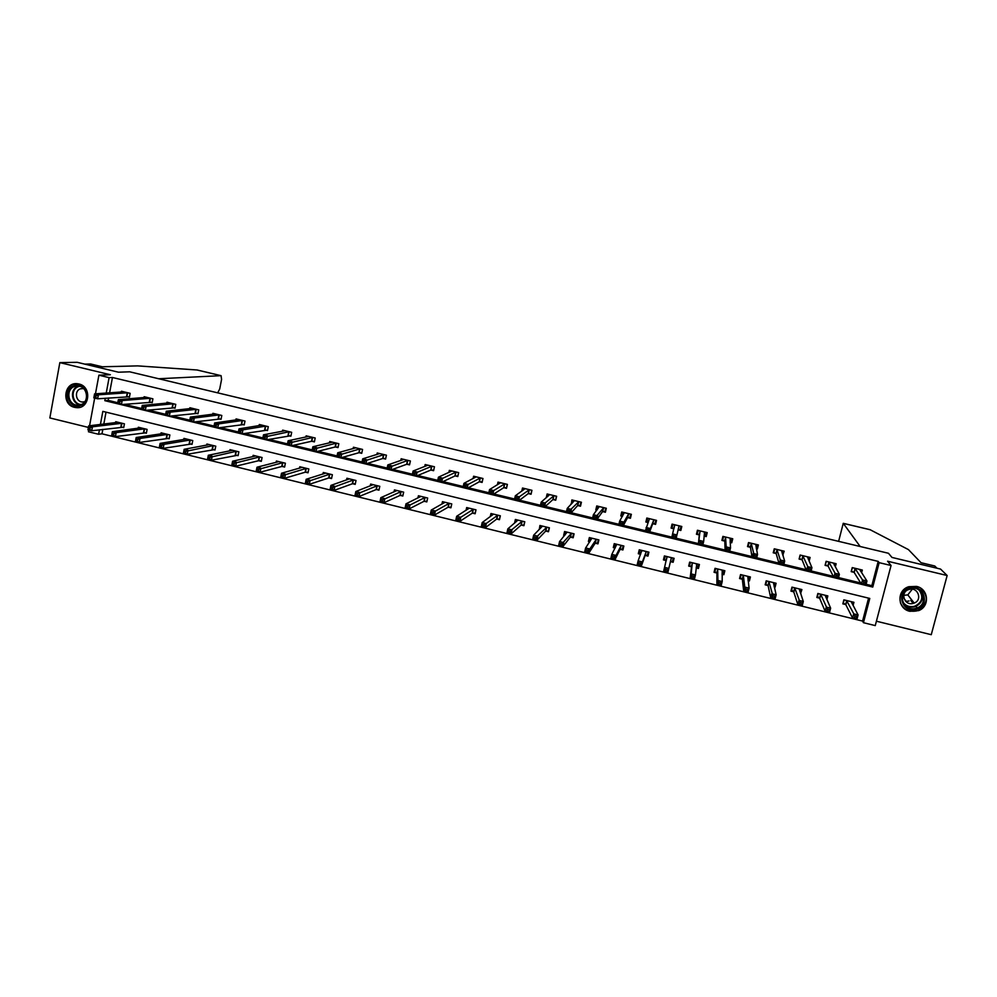 <?xml version="1.0" encoding="UTF-8"?>
<svg xmlns="http://www.w3.org/2000/svg" width="997" height="997" viewBox="0 0 997 997"><rect width="100%" height="100%" fill="white"/><g stroke="black" fill="none" stroke-linecap="round" stroke-linejoin="round"><path stroke-width="1.5" d="M74.625 407.349L76.37 407.623C89.718 409.269 92.16 386.562 78.888 383.982L77.392 383.733C63.908 381.826 61.266 404.72 74.625 407.349M909.875 611.311L918.661 610.613C930.126 606.388 928.568 588.741 916.505 586.41L908.853 586.697C896.477 590.124 897.275 608.843 909.875 611.311M102.828 429.358L101.993 433.807L98.603 434.268L88.459 431.763L88.783 430.043M876.413 621.206L931.26 634.69L947.15 575.518L940.557 569.075L891.979 557.435L888.464 553.273L129.697 371.806L118.493 372.205L77.18 362.31L59.845 362.621L49.85 417.942L88.384 427.414M866.106 584.279L871.839 585.675L878.195 561.386L879.155 562.657L891.056 565.511L875.254 625.605L863.439 622.689L869.783 598.437L102.841 411.375L100.41 424.46M101.993 433.807L862.567 621.081L863.439 622.689M904.466 604.867L905.301 605.104M862.567 621.081L868.574 598.138M106.018 412.16L103.813 424.049M853.083 605.515L853.918 602.3L843.873 599.845L842.839 603.858L845.543 604.518M826.887 599.658L827.846 595.919L817.852 593.477L816.83 597.477L819.522 598.138M817.116 596.356L819.833 598.225M800.591 593.502L801.9 589.576L791.954 587.146L790.945 591.134L793.624 591.794M791.294 589.775L793.924 591.869M774.283 587.059L775.08 587.258L776.09 583.257L766.194 580.84L765.185 584.828L767.852 585.488M748.111 580.64L749.408 580.964L750.405 576.976L740.559 574.571L739.562 578.547L742.217 579.195M740.135 576.254L740.31 578.011L742.478 579.269M722.065 574.26L723.859 574.696L724.844 570.72L715.036 568.327L714.064 572.303L716.706 572.951M696.155 567.916L698.436 568.464L699.408 564.501L689.65 562.109L688.69 566.084L691.307 566.732M670.507 561.635L673.137 562.271L674.097 558.308L664.388 555.927L663.429 559.89L666.046 560.538M645.346 555.466L647.963 556.102L648.91 552.151L639.251 549.783L638.304 553.734L640.61 554.307M620.308 549.335L622.901 549.958L623.848 546.02L614.239 543.664L613.305 547.615L615.112 548.051M595.396 543.228L597.976 543.851L598.898 539.913L589.339 537.57L588.417 541.508L589.726 541.832M570.596 537.146L573.163 537.782L574.085 533.844L564.564 531.513L563.654 535.451L564.476 535.651M545.92 531.102L548.475 531.725L549.384 527.799L539.913 525.481L539.34 529.482M521.369 525.083L523.911 525.706L524.796 521.78L515.374 519.474L514.539 523.188M496.93 519.101L499.46 519.711L500.344 515.798L490.96 513.505L490.25 516.683M472.615 513.131L475.133 513.754L475.993 509.841L466.671 507.56L466.048 510.339M448.401 507.199L450.918 507.822L451.766 503.921L442.481 501.653L441.945 504.108M424.323 501.304L426.816 501.915L427.663 498.026L418.416 495.758L417.942 497.977M400.345 495.422L402.825 496.032L403.66 492.157L394.463 489.901L394.039 491.907M376.492 489.577L378.96 490.188L379.782 486.312L370.635 484.068L370.236 485.913M352.739 483.757L355.206 484.368L356.016 480.492L346.906 478.261L346.545 479.956M329.11 477.974L331.552 478.572L332.362 474.709L323.29 472.491L322.966 474.061M305.593 472.204L308.023 472.802L308.821 468.951L299.798 466.746L299.499 468.204M282.188 466.471L284.606 467.07L285.391 463.219L276.406 461.025L276.132 462.396M258.884 460.764L261.301 461.349L262.074 457.511L253.126 455.33L252.877 456.614M235.691 455.081L238.096 455.666L238.856 451.828L229.958 449.659L229.721 450.868M212.61 449.423L215.003 450.008L215.763 446.182L206.902 444.014L206.678 445.161M189.642 443.79L192.022 444.375L192.757 440.562L183.947 438.406L183.735 439.49M166.773 438.194L169.141 438.767L169.876 434.954L161.103 432.81L160.903 433.845M144.017 432.611L146.372 433.197L147.095 429.383L138.359 427.252L138.184 428.236M121.36 427.065L123.715 427.638L124.426 423.837L115.727 421.719L115.552 422.653M878.195 561.386L112.462 377.489L109.608 392.83M108.661 397.953L108.199 400.395L117.771 402.713M124.351 404.308L141.661 408.508M148.142 410.079L165.664 414.328M172.057 415.886L189.791 420.186M196.085 421.719L214.031 426.068M220.225 427.576L238.395 431.975M244.489 433.458L262.884 437.92M268.878 439.378L287.485 443.889M293.38 445.323L312.223 449.896M318.006 451.292L337.073 455.928M342.756 457.299L362.048 461.985M367.631 463.343L387.16 468.079M392.631 469.4L412.384 474.198M417.755 475.494L437.745 480.342M443.017 481.626L463.231 486.536M468.391 487.782L488.854 492.742M493.901 493.976L514.602 498.998M519.537 500.195L540.474 505.28M545.297 506.439L566.483 511.586M571.206 512.732L592.629 517.929M597.228 519.038L618.913 524.31M623.399 525.394L645.333 530.716M649.695 531.775L671.878 537.159M676.153 538.193L698.436 543.602M702.86 544.674L725.118 550.07M729.717 551.191L751.95 556.588M756.711 557.734L778.919 563.131M783.841 564.327L806.025 569.698M811.122 570.945L833.268 576.316M838.539 577.587L860.66 582.958M861.607 572.777L862.318 570.047L852.236 567.617L851.189 571.655L853.906 572.315M835.324 566.907L836.147 563.729L826.114 561.311L825.08 565.349L827.784 565.997M835.723 576.927L837.48 577.35L837.929 575.655L836.159 575.219L835.723 576.927L833.878 577.512L834.975 573.263L839.374 574.334L838.278 578.572L833.878 577.512L828.096 566.072M809.14 561.224L810.1 557.448L800.117 555.042L799.096 559.068L801.787 559.716M808.268 570.259L810.025 570.683L810.461 568.988L808.704 568.564L808.268 570.259L806.486 570.857L807.57 566.62L811.944 567.692L810.86 571.917L806.486 570.857L802.087 559.791M782.757 555.117L784.19 551.191L774.258 548.799L773.236 552.812L775.915 553.46M756.387 548.736L757.396 548.986L758.393 544.973L748.51 542.58L747.513 546.593L750.18 547.241M753.807 557.049L755.539 557.473L755.963 555.778L754.218 555.354L753.807 557.049L752.124 557.659L753.184 553.447L757.521 554.494L756.461 558.719L752.124 557.659L750.442 547.303M730.153 542.393L731.748 542.779L732.745 538.779L722.9 536.398L721.915 540.399L724.57 541.047M704.044 536.087L706.225 536.61L707.209 532.61L697.426 530.254L696.442 534.242L699.084 534.878M678.209 529.831L680.839 530.466L681.798 526.478L672.065 524.135L671.106 528.123L673.723 528.746M652.948 523.724L655.565 524.36L656.524 520.384L646.829 518.041L645.882 522.017L648.1 522.553M627.823 517.655L630.416 518.278L631.363 514.315L621.717 511.984L620.782 515.947L622.402 516.346M602.811 511.611L605.403 512.234L606.326 508.271L596.729 505.953L595.807 509.916L596.842 510.165M577.924 505.591L580.491 506.214L581.413 502.251L571.867 499.946L571.406 504.021M553.148 499.597L555.715 500.22L556.625 496.269L547.116 493.976L546.256 497.752M528.51 493.64L531.052 494.263L531.949 490.312L522.503 488.032L521.78 491.185M503.983 487.707L506.513 488.331L507.398 484.392L497.989 482.124L497.391 484.816M479.569 481.813L482.099 482.423L482.972 478.498L473.6 476.23L473.089 478.585M455.28 475.943L457.797 476.541L458.657 472.628L449.335 470.372L448.874 472.466M431.103 470.098L433.608 470.696L434.455 466.783L425.183 464.54L424.772 466.422M407.038 464.278L409.53 464.876L410.378 460.975L401.143 458.745L400.782 460.452M383.097 458.483L385.577 459.094L386.412 455.193L377.227 452.974L376.891 454.532M359.269 452.725L361.737 453.323L362.559 449.435L353.412 447.229L353.112 448.662M335.553 446.992L338.008 447.591L338.818 443.702L329.72 441.509L329.446 442.842M311.949 441.285L314.391 441.883L315.189 437.995L306.129 435.814L305.88 437.06M288.457 435.602L290.887 436.2L291.672 432.324L282.662 430.143L282.425 431.315M265.077 429.956L267.495 430.542L268.28 426.679L259.307 424.51L259.083 425.607M241.81 424.323L244.215 424.909L244.988 421.058L236.052 418.902L235.853 419.924M218.642 418.728L221.047 419.313L221.795 415.462L212.909 413.319L212.722 414.291M195.586 413.157L197.979 413.73L198.727 409.892L189.879 407.748L189.704 408.683M172.643 407.611L175.023 408.184L175.759 404.346L166.96 402.215L166.786 403.1M149.812 402.09L152.18 402.663L152.902 398.825L144.141 396.719L143.979 397.554M127.08 396.594L129.436 397.155L130.146 393.341L121.422 391.235L121.273 392.033M95.463 393.803L98.902 375.184L110.355 374.735L59.845 362.621M98.902 375.184L109.097 377.639L106.243 393.067M112.462 377.489L109.097 377.639M947.15 575.518L887.592 561.224L891.056 565.511M89.568 425.744L94.678 398.077M99.426 429.794L98.603 434.268M105.283 398.214L104.835 400.669L872.761 587.071L879.155 562.657M871.839 585.675L872.761 587.071M108.199 400.395L104.835 400.669M800.105 591.321L800.878 593.576M774.457 584.716L775.08 587.258M782.471 553.023L783.168 555.217M748.996 577.973L749.408 580.964M756.873 546.406L757.396 548.986M723.747 570.832L723.859 574.696M731.499 539.452L731.748 542.779M698.797 564.352L698.436 568.464M706.487 532.435L706.225 536.61M664.463 555.952L663.429 559.89M673.972 558.283L673.137 562.271M681.661 526.453L680.839 530.466M672.14 524.148L671.106 528.123M639.8 549.92L638.304 553.734M647.477 518.203L645.882 522.017M615.161 544.113L613.305 547.615M622.514 513.006L620.782 515.947M590.112 539.016L588.417 541.508M597.402 507.822L595.807 509.916M565.299 533.47L563.654 535.451M572.527 502.264L570.957 503.909M540.661 527.762L539.016 529.407M860.498 571.069L860.86 569.698M851.401 570.832L852.485 567.679M863.763 581.912L863.315 583.619L865.084 584.043L865.533 582.348L863.763 581.912L862.53 579.942L866.954 581.014L865.845 585.264L861.42 584.192L862.53 579.942L854.952 568.278M859.601 569.399L866.954 581.014L865.533 582.348M863.315 583.619L861.42 584.192L854.205 572.502L851.588 571.131M865.084 584.043L865.845 585.264M843.088 602.886L845.842 604.73L852.585 618.078L853.681 613.853L858.093 614.937L851.214 601.64M844.123 599.907L843.263 603.235M852.46 601.939L852.049 603.559M856.672 616.308L858.093 614.937L856.996 619.162L852.585 618.078L856.224 618.003L856.672 616.308L854.903 615.872L854.454 617.567M846.59 600.506L854.903 615.872M856.996 619.162L856.224 618.003M909.837 587.943C924.094 583.532 930.724 606.002 916.168 609.329C901.949 613.678 895.318 591.321 909.837 587.943M915.819 608.382L917.178 607.921C929.279 603.509 922.275 584.716 909.962 588.591L909.326 588.791C896.502 592.542 903.07 612.32 915.819 608.382M912.255 589.19L907.806 594.897L903.718 595.346M913.289 603.372L914.187 603.073C922.798 600.02 917.901 586.66 909.164 589.401L908.641 589.563C899.668 592.293 904.341 606.151 913.289 603.372M900.366 602.724C903.544 609.516 908.952 612.258 916.629 610.912L918.436 610.289C928.057 603.721 928.793 596.343 920.63 588.143M905.787 601.44L909.04 600.992M910.934 600.319L911.732 599.932M74.127 385.727C85.804 381.315 92.484 402.14 80.483 405.542C68.83 409.904 62.163 389.166 74.127 385.727M80.595 404.782C89.742 402.29 87.686 386.462 78.14 386.051L74.713 386.437C65.49 388.992 67.734 404.919 77.33 405.168L80.595 404.782M83.574 388.593L80.583 388.78C74.077 390.575 75.635 401.828 82.415 402.015L84.807 401.716M77.579 383.745L73.653 384.256C62.2 387.422 65.004 407.212 76.931 407.499L79.797 407.312M906.248 601.428L903.918 598.325M860.162 546.506L843.25 523.325L838.627 541.359M870.144 529.731L908.429 549.596L921.041 562.707L934.762 565.997L937.006 568.215M904.341 603.87L903.606 603.659M217.682 392.855L219.714 388.967L221.583 379.383L221.072 375.67L197.506 370.099M197.07 369.987L137.673 365.887L102.342 366.784L90.702 364.005L84.745 364.129M158.735 378.748L220.973 375.67M834.339 565.087L834.776 563.405M825.329 564.377L826.438 561.398M836.159 575.219L828.819 561.972M833.43 563.081L839.374 574.334L837.929 575.655M828.931 562.021L827.896 566.059L825.553 564.838M837.48 577.35L838.278 578.572M808.28 559.255L808.816 557.136M799.395 557.909L800.529 555.142M808.704 568.564L802.809 555.69M807.408 556.8L811.944 567.692L810.461 568.988M802.921 555.753L801.9 559.778L799.656 558.582M810.025 570.683L810.86 571.917M818.188 593.551L817.328 596.879M826.488 595.583L825.977 597.577M829.168 609.541L827.41 609.117L826.974 610.8L828.731 611.236L830.638 608.182L829.541 612.407L825.155 611.323L826.251 607.111L830.638 608.182L825.155 595.259M820.543 594.137L819.634 598.212L825.155 611.323L826.974 610.8M820.668 594.2L827.41 609.117M829.541 612.407L828.731 611.236M792.366 587.245L791.531 590.56M800.628 589.264L799.993 591.757M801.812 602.824L800.068 602.387L799.644 604.07L801.389 604.506L803.308 601.478L802.236 605.678L797.874 604.606L798.946 600.393L803.308 601.478L799.22 588.915M794.634 587.794L793.737 591.857L797.874 604.606L799.644 604.07M794.746 587.856L800.068 602.387M802.236 605.678L801.389 604.506M782.296 553.671L782.994 550.905M773.61 551.366L773.884 552.35L774.744 548.911M781.386 561.947L780.963 563.641L782.707 564.065L783.144 562.37L781.386 561.947L780.302 560.015L784.664 561.074L783.592 565.299L779.23 564.24L780.302 560.015L776.925 549.447M781.498 550.543L784.664 561.074L783.144 562.37M780.963 563.641L779.23 564.24L776.177 553.634L773.884 552.35M782.707 564.065L783.592 565.299M756.274 548.163L757.296 544.711M747.999 544.636L748.236 546.157L749.096 542.729M754.218 555.354L751.177 543.228M755.726 544.325L757.521 554.494L755.963 555.778M751.277 543.29L750.28 547.291L748.236 546.157M755.539 557.473L756.461 558.719M730.128 542.032L730.888 541.957L731.736 538.53M722.651 537.433L722.725 539.988L723.56 536.56M727.199 548.799L726.776 550.494L728.508 550.905L728.932 549.222L727.199 548.799L726.202 546.904L730.514 547.951L729.468 552.164L725.155 551.117L726.202 546.904L725.554 537.047M730.091 538.131L730.514 547.951L728.932 549.222M726.776 550.494L725.155 551.117L724.794 541.209L722.725 539.988M728.508 550.905L729.468 552.164M765.621 583.12L765.858 584.267L768.101 585.675L770.731 597.926L771.79 593.726L776.14 594.798L773.41 582.609M766.693 580.964L765.858 584.267M774.906 582.971L774.083 586.236M774.607 596.131L776.14 594.798L775.08 598.998L770.731 597.926L774.183 597.814L774.607 596.131L772.862 595.695L772.438 597.377M768.861 581.488L772.862 595.695M775.08 598.998L774.183 597.814M741.132 574.708L740.31 578.011M749.308 576.702L748.037 580.092M747.538 589.476L745.806 589.04L745.395 590.723L747.114 591.146L749.096 588.155L748.049 592.343L743.737 591.283L744.784 587.083L749.096 588.155L747.738 576.328M743.214 575.219L742.316 579.257L743.737 591.283L745.395 590.723M743.313 575.281L744.784 587.083L745.806 589.04M748.049 592.343L747.114 591.146M714.924 568.801L714.886 571.78L716.918 573.138L716.88 584.666L717.915 580.478L722.202 581.538L722.189 570.072M715.696 568.489L714.886 571.78M723.834 570.471L723.024 573.774L722.052 573.923M720.607 582.846L722.202 581.538L721.167 585.725L716.88 584.666L720.195 584.529L720.607 582.846L718.887 582.422L718.476 584.105M717.678 568.975L717.915 580.478L718.887 582.422M721.167 585.725L720.195 584.529M704.056 535.937L705.452 535.813L706.287 532.398M697.825 530.354L697.327 533.844L698.162 530.429M700.318 542.281L699.906 543.963L701.614 544.387L702.025 542.704L700.318 542.281L699.358 540.411L703.658 541.446L702.623 545.646L698.336 544.611L700.056 530.89M704.567 531.974L703.658 541.446L702.025 542.704M699.906 543.963L698.336 544.611L699.283 535.053L697.327 533.844M701.614 544.387L702.623 545.646M690.024 562.208L689.588 565.586L691.507 566.907L690.161 578.086L691.17 573.911L695.457 574.97L696.766 563.853M690.385 562.296L689.588 565.586M698.486 564.277L697.688 567.567L696.168 567.779M693.825 576.266L695.457 574.97L694.435 579.145L690.161 578.086L693.413 577.936L693.825 576.266L692.117 575.842L691.706 577.512M692.279 562.757L691.17 573.911L692.117 575.842M694.435 579.145L693.413 577.936M679.169 525.843L678.06 529.843L680.141 529.694L680.976 526.279M673.897 528.884L672.065 527.737L672.888 524.335M673.561 535.8L673.162 537.483L674.869 537.894L675.281 536.212L673.561 535.8L672.663 533.931L676.926 534.965L675.916 539.165L671.642 538.131L674.682 524.771M679.069 525.855L676.926 534.965L675.281 536.212M671.642 538.131L673.162 537.483M674.869 537.894L675.916 539.165M665.211 556.139L664.413 559.417L666.22 560.675M673.262 558.108L672.464 561.398L670.408 561.647L671.467 557.672M667.18 569.711L665.473 569.287L665.074 570.957L666.769 571.381L668.837 568.427L667.828 572.59L663.578 571.543L664.575 567.38L668.837 568.427L671.367 557.672M667.005 556.575L664.575 567.38L665.473 569.287M666.17 560.626L667.13 556.662L666.133 560.601M665.074 570.957L663.578 571.543M667.828 572.59L666.769 571.381M656.076 520.272L654.967 523.612L655.777 520.197M648.15 522.44L646.916 521.668L647.726 518.253M654.967 523.612L652.699 523.786L649.346 532.71L645.096 531.688L649.446 518.677M646.953 529.345L646.093 527.5L650.343 528.535L649.346 532.71L648.262 531.438L648.661 529.756L646.953 529.345L646.554 531.027L648.262 531.438M653.907 519.749L650.343 528.535L648.661 529.756M645.096 531.688L646.554 531.027M640.149 550.008L639.364 553.285L640.66 554.195M648.162 551.964L647.377 555.242L648.486 552.039M641.856 550.419L638.117 560.875L642.355 561.922L641.358 566.072L645.096 555.541L647.377 555.242M640.261 564.85L641.358 566.072L637.133 565.037L638.117 560.875L638.566 564.439L640.261 564.85L640.66 563.193L638.965 562.769M640.66 563.193L642.355 561.922L646.305 551.503M638.566 564.439L637.133 565.037M631.313 514.502L629.905 517.555L630.702 514.153M622.577 516.06L621.891 515.611L622.701 512.221M629.905 517.555L627.549 517.705L622.913 526.304L618.688 525.269L619.673 521.095L624.321 512.608M620.483 522.927L619.673 521.095L623.898 522.116L622.913 526.304L621.779 525.008L622.178 523.338L620.483 522.927L620.097 524.609L621.779 525.008M628.758 513.679L623.898 522.116L622.178 523.338M618.688 525.269L620.097 524.609M615.211 543.901L614.439 547.179L615.249 547.777M623.187 545.858L622.415 549.135L623.773 546.281M616.819 544.3L611.797 554.407L616.009 555.441L615.024 559.591L620.047 549.397L622.415 549.135M613.89 558.37L615.024 559.591L610.825 558.557L611.797 554.407L612.208 557.946L613.89 558.37L614.289 556.7L612.607 556.289M614.289 556.7L616.009 555.441L621.243 545.384M612.208 557.946L610.825 558.557M605.864 510.227L604.955 511.523L605.752 508.134M597.178 509.716L597.789 506.202M604.955 511.523L602.524 511.648L596.605 519.911L592.405 518.889L593.377 514.726L599.322 506.576M594.15 516.546L593.377 514.726L597.589 515.748L596.605 519.911L595.446 518.627L595.832 516.957L594.15 516.546L593.763 518.216L595.446 518.627M603.733 507.647L595.832 516.957M592.405 518.889L593.763 518.216M590.386 537.832L590.025 541.396M598.337 539.776L597.564 543.041L598.524 541.496M591.919 538.206L585.613 547.976L589.8 548.998L588.828 553.148L595.109 543.29L597.564 543.041M587.657 551.914L588.828 553.148L584.641 552.114L585.613 547.976L585.987 551.503L587.657 551.914L588.043 550.257L586.373 549.833M588.043 550.257L589.8 548.998L596.318 539.277M585.987 551.503L584.641 552.114M580.84 504.744L580.142 505.529L580.927 502.139M572.353 503.036L573.001 500.22M580.142 505.529L577.624 505.629L570.446 513.567L566.259 512.545L567.231 508.395L574.446 500.569M567.954 510.19L567.231 508.395L571.406 509.405L570.446 513.567L569.25 512.271L569.623 510.601L567.954 510.19L567.567 511.86L569.25 512.271M578.833 501.628L569.623 510.601M566.259 512.545L567.567 511.86M565.698 531.787L564.95 535.065M573.599 533.719L572.839 536.984L573.574 536.05M567.131 532.136L559.554 541.57L563.729 542.592L562.769 546.73L570.309 537.209L572.839 536.984M561.56 545.484L562.769 546.73L558.607 545.708L559.554 541.57L559.89 545.072L561.56 545.484L561.947 543.826L560.277 543.415M561.947 543.826L571.518 533.208M559.89 545.072L558.607 545.708M555.99 499.061L556.226 496.17M547.839 496.406L548.325 494.263M555.441 499.559L552.849 499.647L544.412 507.249L540.249 506.239L541.209 502.089L549.683 494.599M541.894 503.871L541.209 502.089L545.359 503.099L544.412 507.249L543.178 505.94L543.552 504.283L541.894 503.871L541.508 505.541L543.178 505.94M554.058 495.646L543.552 504.283M540.249 506.239L541.508 505.541M541.109 525.78L540.536 528.298M548.973 527.7L548.786 530.367M542.468 526.104L533.644 535.202L537.782 536.224L536.835 540.349L545.608 531.152L548.225 530.952M535.588 539.103L536.835 540.349L532.697 539.327L533.644 535.202L533.931 538.692L535.588 539.103L535.975 537.445L534.305 537.034M535.975 537.445L546.83 527.176M533.931 538.692L532.697 539.327M531.276 493.303L531.638 490.237M523.4 490.026L523.774 488.343M530.865 493.615L528.186 493.677L518.515 500.955L514.377 499.958L515.312 495.808L525.045 488.655M515.96 497.59L515.312 495.808L519.449 496.818L518.515 500.955L517.244 499.647L517.617 497.989L515.96 497.59L515.586 499.248L517.244 499.647M529.407 489.701L517.617 497.989M514.377 499.958L515.586 499.248M516.658 519.798L516.209 521.78M524.484 521.705L524.16 524.584M517.917 520.098L507.847 528.859L511.972 529.881L511.037 533.993L521.045 525.132L523.737 524.958M509.754 532.734L511.037 533.993L506.925 532.984L507.847 528.859L508.109 532.336L509.754 532.734L510.128 531.089L508.482 530.678M510.128 531.089L522.254 521.157M508.109 532.336L506.925 532.984M506.7 487.508L507.161 484.33M499.036 483.807L499.347 482.448M506.401 487.695L503.647 487.745L492.755 494.699L488.63 493.702L489.552 489.577L500.531 482.735M490.163 491.334L489.552 489.577L493.677 490.574L492.755 494.699L491.434 493.39L491.808 491.733L490.163 491.334L489.789 492.992L491.434 493.39M504.868 483.782L491.808 491.733M488.63 493.702L489.789 492.992M492.319 513.841L491.957 515.449M500.108 515.748L499.671 518.752M493.49 514.128L482.187 522.553L486.299 523.562L485.377 527.675L496.593 519.138L499.372 518.988M484.056 526.416L485.377 527.675L481.277 526.665L482.187 522.553L482.411 526.005L484.056 526.416L484.417 524.771L482.785 524.36M484.417 524.771L497.815 515.187M482.411 526.005L481.277 526.665M482.249 481.713L482.81 478.46M474.784 477.7L475.033 476.578M482.062 481.813L479.221 481.838L467.119 488.48L463.019 487.483L463.929 483.358L476.13 476.84M464.49 485.103L463.929 483.358L468.029 484.355L467.119 488.48L465.761 487.159L466.135 485.502L464.49 485.103L464.128 486.76L465.761 487.159M480.442 477.887L466.135 485.502M463.019 487.483L464.128 486.76M468.092 507.909L467.792 509.23M475.843 509.803L475.307 512.919M469.176 508.183L456.663 516.284L460.751 517.293L459.841 521.394L472.254 513.181L475.12 513.044M458.483 520.122L459.841 521.394L455.754 520.384L456.663 516.284L456.85 519.724L458.483 520.122L458.844 518.477L457.212 518.079M458.844 518.477L473.475 509.23M456.85 519.724L455.754 520.384M457.935 475.918L458.583 472.603M450.632 471.668L450.831 470.734M457.835 475.968L454.919 475.968L441.609 482.286L437.533 481.302L438.431 477.189L451.853 470.983M438.954 478.921L438.431 477.189L442.506 478.174L441.609 482.286L440.225 480.965L440.587 479.308L438.954 478.921L438.593 480.566L440.225 480.965M456.14 472.017L440.587 479.308M437.533 481.302L438.593 480.566M443.977 502.014L443.74 503.111M451.691 503.896L451.08 507.074M444.986 502.264L431.265 510.04L435.328 511.037L434.43 515.137L448.039 507.249L450.98 507.137M433.034 513.866L434.43 515.137L430.368 514.14L431.265 510.04L431.414 513.455L433.034 513.866L433.396 512.221L431.763 511.822M433.396 512.221L449.261 503.311M431.414 513.455L430.368 514.14M426.579 465.711L426.753 464.926M433.732 470.135L430.729 470.11L416.235 476.13L412.185 475.145L413.07 471.033L427.713 465.263M413.543 472.752L413.07 471.033L417.12 472.017L416.235 476.13L414.814 474.796L415.163 473.151L413.543 472.752L413.194 474.398L414.814 474.796M431.95 466.185L415.163 473.151M412.185 475.145L413.194 474.398M419.986 496.145L419.787 497.067M420.908 496.369L405.991 503.834L410.029 504.831L409.156 508.906L423.937 501.341L426.953 501.254M407.723 507.635L409.156 508.906L405.106 507.922L405.991 503.834L406.103 507.236L407.723 507.635L408.072 505.99L406.452 505.591M408.072 505.99L425.158 497.416M406.103 507.236L405.106 507.922M402.651 459.804L402.788 459.143M409.655 464.328L406.664 464.29L390.986 469.998L386.948 469.026L387.821 464.926L403.648 459.455M388.257 466.621L387.821 464.926L391.858 465.898L390.986 469.998L389.528 468.665L389.877 467.02L388.257 466.621L387.908 468.266L389.528 468.665M407.885 460.365L389.877 467.02M386.948 469.026L387.908 468.266M396.108 490.3L395.934 491.085M396.943 490.512L380.842 497.653L384.867 498.637L383.995 502.725L399.959 495.459L402.962 495.397M382.536 501.429L383.995 502.725L379.982 501.728L380.842 497.653L380.929 501.042L382.536 501.429L382.885 499.796L381.278 499.397M382.885 499.796L401.18 491.546M380.929 501.042L379.982 501.728M385.689 458.558L382.698 458.508L365.862 463.904L361.849 462.932L362.709 458.832L379.695 453.573M363.107 460.527L362.709 458.832L366.734 459.816L365.862 463.904L364.366 462.558L364.715 460.913L363.107 460.527L362.758 462.172L364.366 462.558M383.932 454.595L364.715 460.913M361.849 462.932L362.758 462.172M372.342 484.492L372.193 485.153M373.102 484.679L355.829 491.509L359.83 492.493L358.97 496.556L376.081 489.614L379.097 489.564M357.474 495.26L358.97 496.556L354.969 495.571L355.829 491.509L355.867 494.873L357.474 495.26L357.811 493.64L356.216 493.241M357.811 493.64L377.315 485.701M355.867 494.873L354.969 495.571M361.849 452.812L358.858 452.738L340.874 457.835L336.874 456.875L337.721 452.788L355.879 447.815M338.083 454.458L337.721 452.788L341.722 453.747L340.874 457.835L339.341 456.489L339.678 454.844L338.083 454.458L337.746 456.103L339.341 456.489M360.091 448.837L339.678 454.844M336.874 456.875L337.746 456.103M349.361 478.872L330.929 485.389L334.917 486.362L334.07 490.424L352.327 483.794L355.331 483.757M332.537 489.128L334.07 490.424L330.094 489.452L330.929 485.389L330.942 488.742L332.537 489.128L332.873 487.496L331.278 487.109M332.873 487.496L353.561 479.893M330.942 488.742L330.094 489.452M338.108 447.092L335.129 447.005L315.999 451.803L312.024 450.843L312.859 446.756L332.188 442.182M313.183 448.426L312.859 446.756L316.834 447.728L315.999 451.803L314.441 450.445L314.778 448.812L313.183 448.426L312.846 450.058L314.441 450.445M336.363 443.104L314.778 448.812M312.024 450.843L312.846 450.058M325.745 473.089L306.166 479.295L310.129 480.28L309.294 484.33L328.686 477.999L331.677 477.987M307.724 483.022L309.294 484.33L305.331 483.358L306.166 479.295L306.141 482.635L307.724 483.022L308.061 481.401L306.478 481.015M308.061 481.401L329.92 474.111M306.141 482.635L305.331 483.358M314.491 441.397L311.513 441.297L291.249 445.796L287.298 444.836L288.121 440.761L308.572 436.399M288.407 442.419L288.121 440.761L292.084 441.721L291.249 445.796L289.653 444.425L289.99 442.793L288.407 442.419L288.071 444.051L289.653 444.425M312.746 437.409L289.99 442.793M287.298 444.836L288.071 444.051M302.228 467.331L281.515 473.239L285.466 474.211L284.631 478.261L305.157 472.229L308.148 472.242M283.036 476.952L284.631 478.261L280.693 477.289L281.515 473.239L281.453 476.554L283.036 476.952L283.36 475.332L281.79 474.933M283.36 475.332L306.378 468.353M281.453 476.554L280.693 477.289M290.987 435.726L266.623 439.814L262.697 438.867L263.507 434.804L285.092 430.729M263.744 436.437L263.507 434.804L267.445 435.751L266.623 439.814L265.003 438.443L265.327 436.823L263.744 436.437L263.42 438.069L265.003 438.443M289.242 431.738L265.327 436.823M262.697 438.867L263.42 438.069M278.824 461.611L256.989 467.219L260.915 468.179L260.105 472.217L281.727 466.496L284.718 466.509M258.472 470.908L260.105 472.217L256.179 471.257L256.989 467.219L256.902 470.522L258.472 470.908L258.796 469.288L257.226 468.902M258.796 469.288L282.961 462.62M256.902 470.522L256.179 471.257M267.595 430.081L242.121 433.869L238.208 432.922L239.018 428.86L261.725 425.158M239.218 430.492L239.018 428.86L242.932 429.819L242.121 433.869L240.464 432.499L240.788 430.866L239.218 430.492L238.894 432.112L240.464 432.499M265.85 426.093L242.932 429.819L240.788 430.866M238.208 432.922L238.894 432.112M255.544 455.99L232.588 461.225L236.501 462.184L235.691 466.21L258.422 460.776L261.401 460.813M234.021 464.889L235.691 466.21L231.79 465.25L232.588 461.225L232.463 464.502L234.021 464.889L234.345 463.269L232.787 462.882M234.345 463.269L259.656 456.925M232.463 464.502L231.79 465.25M244.302 424.473L217.745 427.95L213.857 427.003L214.642 422.965L238.47 419.538M214.804 424.572L214.642 422.965L218.542 423.899L217.745 427.95L216.05 426.566L216.374 424.946L214.804 424.572L214.492 426.193L216.05 426.566M242.57 420.472L218.542 423.899L216.374 424.946M213.857 427.003L214.492 426.193M232.363 450.308L208.311 455.255L212.199 456.202L211.401 460.228L238.196 455.143M209.706 458.907L211.401 460.228L207.526 459.281L208.311 455.255L208.149 458.52L209.706 458.907L210.018 457.287L208.46 456.913M210.018 457.287L236.451 451.242M208.149 458.52L207.526 459.281M221.122 418.877L193.48 422.067L189.604 421.12L190.39 417.082L215.315 413.892M190.514 418.678L190.39 417.082L194.265 418.03L193.48 422.067L191.76 420.672L192.072 419.064L190.514 418.678L190.203 420.298L191.76 420.672M219.402 414.877L194.265 418.03L192.072 419.064M189.604 421.12L190.203 420.298M209.283 444.6L184.146 449.311L188.009 450.27L187.237 454.283L215.103 449.497M185.504 452.95L187.237 454.283L183.373 453.336L184.146 449.311L183.947 452.563L185.504 452.95L185.816 451.342L184.258 450.956M185.816 451.342L213.37 445.597M183.947 452.563L183.373 453.336M198.067 413.306L169.34 416.21L165.49 415.263L166.262 411.238L192.259 408.334M166.349 412.82L166.262 411.238L170.126 412.172L169.34 416.21L167.583 414.814L167.895 413.194L166.349 412.82L166.038 414.44L167.583 414.814M196.334 409.318L170.126 412.172L167.895 413.194M165.49 415.263L166.038 414.44M186.327 439.029L160.106 443.403L163.944 444.35L163.184 448.363L192.122 443.889M161.414 447.017L163.184 448.363L159.333 447.416L160.106 443.403L159.869 446.644L161.414 447.017L161.726 445.41L160.181 445.036M161.726 445.41L163.944 444.35L190.39 439.976M159.869 446.644L159.333 447.416M169.266 402.863L142.247 405.418L146.085 406.352L145.325 410.378L141.487 409.443L142.247 405.418L141.998 408.608L143.531 408.969L143.842 407.362L142.297 406.988M173.378 403.773L146.085 406.352L143.842 407.362M175.098 407.773L145.325 410.378L143.531 408.969M141.487 409.443L141.998 408.608M136.215 439.141L135.916 440.749L137.449 441.123L137.748 439.515L136.215 439.141L136.178 437.521L140.004 438.468L139.244 442.469L135.418 441.521L136.178 437.521L163.396 433.471M137.449 441.123L139.244 442.469L169.241 438.294M137.748 439.515L140.004 438.468L167.508 434.38M135.916 440.749L135.418 441.521M146.497 397.317L118.356 399.635L122.17 400.557L121.422 404.57L117.596 403.648L118.356 399.635L118.07 402.8L119.603 403.174L119.902 401.554L118.369 401.193M150.535 398.252L122.17 400.557L119.902 401.554M152.254 402.252L121.422 404.57L119.603 403.174M117.596 403.648L118.07 402.8M140.714 427.825L112.362 431.676L116.175 432.611L115.428 436.611L146.459 432.723M113.596 435.253L115.428 436.611L111.627 435.664L112.362 431.676L112.075 434.879L113.596 435.253L113.895 433.658L112.374 433.284M113.895 433.658L116.175 432.611L144.739 428.81M112.075 434.879L111.627 435.664M123.765 391.821L94.578 393.865L98.379 394.787L97.631 398.8L93.83 397.878L94.578 393.865L94.254 397.018L95.774 397.392L96.073 395.784L94.553 395.41M127.79 392.768L98.379 394.787L96.073 395.784M129.51 396.769L97.631 398.8L95.774 397.392M93.83 397.878L94.254 397.018M118.07 422.292L88.671 425.856L92.459 426.791L91.724 430.766L123.802 427.177M89.867 429.408L91.724 430.766L87.935 429.844L88.671 425.856L88.347 429.034L89.867 429.408L90.166 427.813L88.646 427.439M90.166 427.813L92.459 426.791L122.083 423.264M88.347 429.034L87.935 429.844M855.264 568.464L854.205 572.502M855.077 568.34L854.03 572.378M845.668 604.593L846.702 600.568M845.842 604.73L846.889 600.717M920.63 591.333C923.907 597.714 922.362 602.724 915.969 606.363L914.61 606.824C910.273 607.784 906.585 606.712 903.556 603.596M902.784 602.001C905.65 605.902 909.513 607.36 914.399 606.35C922.213 602.649 923.82 597.265 919.234 590.174M79.548 386.3L78.751 386.524C69.877 388.967 72.033 404.296 81.256 404.533M80.458 404.819C71.161 404.084 69.366 388.705 78.314 386.238M870.456 529.806L843.288 523.363M829.105 562.146L828.071 566.184M803.084 555.865L802.049 559.89M819.796 598.35L820.83 594.337M793.886 591.994L794.908 587.993M777.186 549.621L776.177 553.634M777.037 549.497L776.027 553.522M751.414 543.402L750.417 547.403M725.779 537.209L724.794 541.209M725.654 537.096L724.669 541.097M767.964 585.551L768.961 581.55M768.101 585.675L769.111 581.687M742.441 579.394L743.438 575.406M716.793 573.013L717.778 569.025M716.918 573.138L717.902 569.15M704.468 531.987L704.293 532.685M700.268 531.052L699.283 535.053M700.156 530.94L699.184 534.94L700.206 530.977M691.407 566.782L692.379 562.819M691.507 566.907L692.479 562.931M696.467 564.701L696.666 563.866M674.782 524.821L673.81 528.809M653.795 519.761L652.848 523.737M653.658 519.798L652.699 523.786M641.719 551.391L641.931 550.481M645.096 555.541L646.044 551.578M645.246 555.479L646.193 551.515M628.646 513.679L627.711 517.655M628.496 513.729L627.549 517.705M620.047 549.397L620.981 545.446M620.196 549.335L621.143 545.384M603.621 507.647L602.699 511.611M603.459 507.685L602.524 511.648M595.109 543.29L596.032 539.34M595.284 543.228L596.206 539.29M578.721 501.641L577.799 505.591M578.547 501.665L577.624 505.629M570.309 537.209L571.219 533.27M570.483 537.159L571.393 533.221M553.933 495.659L553.036 499.609M553.759 495.683L552.849 499.647M545.608 531.152L546.518 527.226M545.808 531.102L546.705 527.176M529.282 489.701L528.385 493.64M529.083 489.739L528.186 493.677M521.045 525.132L521.93 521.219M521.244 525.095L522.129 521.169M504.731 483.782L503.846 487.707M504.532 483.807L503.647 487.745M496.593 519.138L497.478 515.225M496.805 519.101L497.677 515.187M480.305 477.887L479.432 481.813M480.093 477.912L479.221 481.838M472.254 513.181L473.126 509.268M472.478 513.143L473.351 509.23M456.003 472.017L455.143 475.943M455.779 472.042L454.919 475.968M448.039 507.249L448.899 503.348M448.264 507.211L449.124 503.311M431.813 466.172L430.966 470.086M431.576 466.197L430.729 470.11M423.937 501.341L424.784 497.453M424.174 501.304L425.021 497.416M407.736 460.365L406.901 464.278M407.499 460.39L406.664 464.29M399.959 495.459L400.794 491.571M400.208 495.434L401.043 491.546M383.783 454.582L382.948 458.483M383.533 454.607L382.698 458.508M376.081 489.614L376.916 485.738M376.343 489.577L377.165 485.701M359.942 448.824L359.119 452.725M359.68 448.849L358.858 452.738M352.327 483.794L353.15 479.918M352.589 483.757L353.412 479.893M336.213 443.104L335.403 446.992M335.939 443.117L335.129 447.005M328.686 477.999L329.484 474.136M328.96 477.974L329.758 474.111M312.597 437.396L311.799 441.285M312.31 437.409L311.513 441.297M305.157 472.229L305.942 468.378M305.431 472.204L306.229 468.353M289.08 431.726L288.295 435.602M288.794 431.738L288.008 435.614M281.727 466.496L282.512 462.645M282.026 466.471L282.799 462.62M265.688 426.08L264.915 429.944M265.389 426.093L264.616 429.956M258.422 460.776L259.195 456.938M258.721 460.764L259.494 456.913M242.408 420.46L241.635 424.323M242.097 420.46L241.336 424.323M235.217 455.093L235.977 451.255M235.529 455.081L236.289 451.242M219.228 414.864L218.48 418.715M218.916 414.864L218.156 418.715M212.124 449.435L212.884 445.609M212.448 449.423L213.196 445.597M196.16 409.306L195.424 413.144M195.848 409.293L195.1 413.144M189.143 443.802L189.891 439.976M189.467 443.79L190.215 439.964M173.204 403.76L172.469 407.599M172.88 403.76L172.145 407.599M166.262 438.194L166.998 434.38M166.599 438.182L167.334 434.368M150.36 398.239L149.637 402.078M150.011 398.239L149.288 402.065M143.493 432.611L144.216 428.81M143.842 432.611L144.565 428.797M127.616 392.756L126.893 396.582M127.267 392.743L126.544 396.569M120.836 427.065L121.547 423.264M121.185 427.052L121.896 423.251M855.202 568.402L854.155 572.452M845.78 604.668L846.827 600.643M914.187 603.073L907.806 594.897M920.543 591.246C923.87 597.652 922.35 602.687 915.969 606.363L917.178 607.921M913.115 603.422L910.772 600.393M80.034 404.944L77.33 405.168M82.415 402.015L84.309 401.866M870.344 529.756L843.25 523.325M221.072 375.67L197.232 370.012M829.043 562.084L828.009 566.122M803.021 555.803L801.987 559.828M819.733 598.275L820.768 594.274M793.824 591.919L794.846 587.918M777.124 549.546L776.102 553.572M751.352 543.328L750.355 547.341M725.716 537.134L724.732 541.134M768.039 585.6L769.048 581.612M742.379 579.307L743.376 575.319M716.855 573.051L717.84 569.075M691.457 566.819L692.417 562.856M674.819 524.846L673.86 528.834M641.819 551.129L641.968 550.506"/></g></svg>
